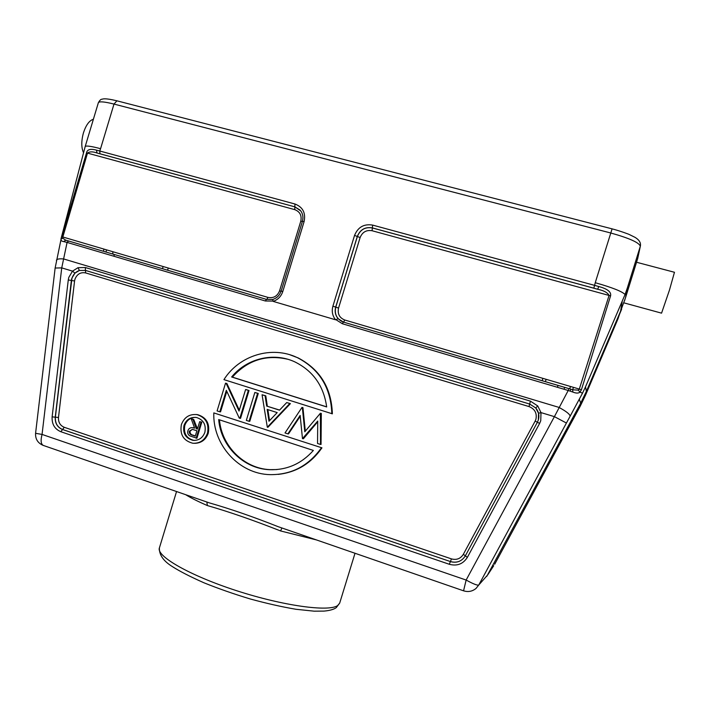 <?xml version="1.0" encoding="UTF-8"?>
<svg xmlns="http://www.w3.org/2000/svg" width="710" height="710" viewBox="0 0 710 710"><rect width="100%" height="100%" fill="white"/><g stroke="black" fill="none" stroke-linecap="round" stroke-linejoin="round"><path stroke-width="1.06" d="M112.783 251.704L112.908 254.082M572.544 389.683L573.582 387.394L572.544 389.683M570.023 391.095L570.92 389.213M570.591 386.515L569.589 388.814M624.481 300.951L637.722 258.378M85.173 146.713L85.182 146.562C85.928 145.461 91.057 146.18 100.571 148.692L99.737 150.999L294.961 204.01C302.815 207.045 305.868 212.893 304.12 221.538L282.784 291.526C281.133 296.443 277.912 299.726 273.137 301.377L272.711 299.451L266.472 299.389L65.799 240.175L63.66 241.586L67.086 242.412L68.533 240.992L65.622 240.122L62.808 238.205L61.104 239.021L86.505 152.872C87.188 149.446 90.507 148.532 96.489 150.147L99.737 150.999L99.977 153.768L97.004 152.996L294.881 206.858L99.977 153.768M55.131 268.034L35.58 433.313L42.059 434.422L61.734 267.883L55.131 268.034L61.104 239.021C60.749 240.433 61.601 241.285 63.66 241.586M578.33 390.163L579.307 389.08L581.401 389.817L579.946 392.133L578.33 390.163L572.979 389.808L568.87 388.61L568.213 390.482L572.846 392.062L572.677 389.719L343.409 322.083L338.155 318.71L335.564 319.793C332.413 315.764 331.526 311.22 332.91 306.17L354.547 235.4C357.973 227.111 363.999 223.677 372.635 225.097L594.598 285.367L595.246 282.713C612.26 287.532 622.191 291.464 625.057 294.517L627.427 287.719L625.528 297.712L636.471 262.496M335.564 319.793L273.137 301.377M572.846 392.062C576.138 393.384 578.508 393.411 579.946 392.133L582.528 393.145L585.501 386.852L625.057 294.517M372.635 225.097L372.377 227.954L597.642 289.263L593.808 288.171L594.598 285.367L598.796 286.538C607.511 288.881 611.443 291.988 610.582 295.857L581.401 389.817M621.64 309.223L585.555 395.133L580.398 405.836L580.709 403.129L586.371 391.387L620.593 311.149L625.528 297.712M623.921 302.859L661.56 313.154L669.486 290.017L674.465 272.276M52.123 416.868L55.371 417.178L71.932 278.347C73.236 274.415 75.73 271.788 79.405 270.457L74.905 273.128L72.526 271.14L68.808 277.379L68.275 279.962L52.123 416.868C51.741 424.11 54.643 429.062 60.829 431.715L449.341 564.29C457.098 566.34 463.097 564.033 467.358 557.377L539.618 423.426L540.754 420.711L540.993 412.599L537.736 405.942L530.441 401.141L85.342 267.528L78.002 267.688L72.526 271.14L61.734 267.883L67.086 242.412L265.309 300.978L272.746 301.084M56.401 260.268C56.853 259.035 59.258 258.591 63.598 258.937L558.903 407.371C566.189 411.294 569.926 414.249 570.121 416.229L582.528 393.145M272.675 299.487L266.49 299.389L65.622 240.122L266.703 299.442L268.007 297.41L62.835 236.989L62.808 238.205M86.505 152.872L87.507 153.103L62.835 236.989L61.601 236.732M268.007 297.41C273.483 298.422 277.344 296.239 279.562 290.851L300.783 221.218C301.945 215.512 299.931 211.651 294.739 209.636L87.507 153.103C89.558 151.487 92.717 151.452 97.004 152.996L96.489 150.147M579.342 399.446L580.709 403.129L486.723 576.413M580.398 405.836L572.597 420.329L580.496 405.667M278.462 526.784L463.506 590.8M278.116 526.669L278 526.625C253.364 516.853 230.475 508.937 209.343 502.875L209.033 502.769M185.647 494.675C190.706 497.843 197.957 501.473 207.382 505.564C229.011 511.786 253.408 520.244 280.565 530.938L316.367 539.902M206.85 502.014L207.373 505.564M280.565 530.938L281.932 527.983M336.087 319.766L342.353 323.742L568.213 390.482L554.403 416.646L540.993 412.599L538.526 413.264L535.757 407.957L537.736 405.942M493.707 565.737L487.752 574.834L478.744 585.04L566.42 423.027L554.403 416.646L466.142 580.052C473.108 583.877 477.306 585.546 478.744 585.04L476.011 588.448C472.328 591.448 468.174 592.238 463.559 590.818L466.142 580.052L42.059 434.422C40.443 440.617 40.923 444.3 43.47 445.489L209.335 502.875M494.675 564.255L572.579 420.347L494.684 564.246M85.342 267.528L85.44 270.404L79.405 270.457L78.002 267.688M539.618 423.426L537.39 422.246L538.331 419.992L537.381 422.246L535.163 421.074L535.917 419.282C537.142 413.202 534.843 408.969 529.021 406.573L529.669 404.043L535.757 407.957C538.695 411.543 539.547 415.563 538.331 420L538.526 413.264M321.95 447.841L213.808 412.909L321.95 447.841C311.078 463.461 296.496 472.31 278.214 474.395M321.044 444.433L321.31 413.433L320.396 413.255L320.494 444.442L321.044 444.433M305.309 431.156L302.939 407.611L301.99 407.425L302.939 407.611M320.494 444.442L317.548 443.484L317.743 421.048L302.469 438.602L300.152 415.448L287.887 433.872L288.508 433.89L300.232 416.273M302.842 438.718L303.436 438.727L317.743 421.767M289.786 403.546L267.315 427.207L267.981 427.242L290.399 403.635L286.707 402.57L290.399 403.635M267.315 427.207L262.07 394.76L265.105 395.727L266.676 406.076L279.589 410.069M267.333 406.155L265.771 395.825L262.07 394.76M258.271 393.446L249.769 421.341L249.077 421.287L246.334 420.4L254.846 392.47L258.271 393.446L257.597 393.34L249.077 421.287M219.798 411.8L217.091 410.921L225.531 383.178L226.153 383.373L239.039 411.072L245.607 389.541L246.308 389.648L249.032 390.518L240.548 418.35L239.261 418.11L226.339 390.305L219.798 411.8L220.544 411.871L226.801 391.299M239.314 410.185L226.889 383.498L225.531 383.178M331.827 413.761C330.966 387.917 319.518 369.236 297.49 357.707C271.912 345.264 239.163 355.328 223.934 379.628L332.369 413.832C331.499 388.042 320.077 369.395 298.085 357.884L290.008 354.822M194.691 443.333C201.32 443.12 205.847 439.747 208.27 433.207C210 423.71 206.521 417.542 197.806 414.702L195.951 414.48M321.39 447.85C308.539 465.92 291.419 474.857 270.022 474.644C238.808 473.952 212.627 444.682 213.808 412.909M218.68 419.574C220.845 446.049 243.264 468.591 269.285 469.683C286.707 470.277 301.395 463.861 313.367 450.442L218.68 419.574M276.864 469.567L269.942 469.638C244.045 468.538 221.697 446.164 219.452 419.823M320.751 413.371L321.31 413.433M287.887 433.872L285.012 432.94L301.99 407.425M302.345 407.531L304.785 431.778L320.396 413.255M265.105 395.727L265.771 395.825M266.676 406.076L279.5 410.167L286.707 402.57M267.173 409.386L268.983 421.243L277.193 412.599L267.173 409.386M269.543 420.657L267.856 409.608M254.846 392.47L257.597 393.34M245.607 389.541L249.032 390.518M248.34 390.411L239.838 418.296M226.153 383.373L226.889 383.498M326.68 406.945C323.716 385.867 313.03 370.815 294.632 361.789C273.279 351.911 246.547 358.559 231.646 376.983L326.68 406.945M326.671 406.848L232.365 377.125C247.515 360.245 265.975 354.29 287.754 359.26M232.365 377.125L231.646 376.983M181.387 424.571C184.272 417.169 189.481 413.859 197.016 414.64C205.74 417.489 209.237 423.666 207.498 433.18C204.826 440.182 199.945 443.537 192.836 443.253C183.491 440.812 179.674 434.582 181.387 424.571M204.87 432.319C206.264 424.66 203.442 419.716 196.413 417.471C190.422 416.885 186.277 419.539 183.988 425.423C182.612 433.393 185.638 438.372 193.067 440.36C198.782 440.626 202.723 437.946 204.87 432.319M194.629 440.431L193.865 440.369C186.446 438.389 183.428 433.419 184.804 425.459C186.73 420.24 190.333 417.542 195.632 417.356M191.265 418.909L192.96 419.459L196.288 428.733L197.398 429.097L199.661 421.66L201.817 422.148L196.927 438.248L189.703 435.851C187.928 434.627 187.325 432.923 187.884 430.757C188.78 428.378 190.44 427.376 192.854 427.739L194.602 428.174L191.265 418.909L192.073 418.953L193.759 419.512L197.469 428.893M194.522 427.952L192.499 427.695M199.661 421.66L201.036 422.104L196.129 438.23M201.036 422.104L201.817 422.148M192.96 419.459L193.759 419.512M196.288 428.733L197.087 428.76M195.268 436.126L196.901 430.748L192.392 429.364L189.242 431.21C189.1 433.428 190.147 434.751 192.41 435.177L195.268 436.126M189.242 431.21L190.049 431.236C189.907 433.455 190.954 434.777 193.209 435.195L195.33 435.896M190.049 431.236L192.321 429.355M598.796 286.538L597.642 289.263C603.651 290.479 607.467 292.52 609.091 295.395L579.307 389.08L344.758 320.015L343.578 322.127L572.979 389.808L343.392 322.083L342.353 323.742M332.91 306.17L335.768 307.146C334.312 313.758 336.496 318.604 342.327 321.683L343.392 322.083M83.567 152.836C81.251 147.724 81.215 141.05 83.452 132.814C85.999 125.049 89.318 120.523 93.4 119.236M163.114 266.525L162.51 268.708M106.553 249.867L105.985 252.023M167.613 270.208L168.217 268.025M542.91 378.368L542.156 380.711M557.439 387.296L558.042 385.397M116.91 100.811L113.999 104.077C104.441 101.681 99.231 101.228 98.362 102.71C99.755 100.287 100.926 99.134 101.885 99.249C102.835 99.045 104.547 97.811 116.768 100.776L612.1 228.86C619.759 230.839 628.998 234.273 629.282 234.513L635.059 237.362C639.178 239.873 640.961 242.714 640.411 245.882L640.313 246.237C639.178 242.598 629.3 238.178 610.671 232.969L113.999 104.077L100.571 148.692M595.246 282.713L612.091 228.851M637.607 258.839L640.313 246.237L627.427 287.719M585.501 386.852L586.371 391.387L585.67 394.858M617.94 318.941L620.593 311.149L622.182 301.91M304.12 221.538L302.38 221.271C303.427 217.473 302.913 214.047 300.845 210.994L294.819 206.796L294.961 204.01M281.142 291.171L302.424 221.36M272.702 299.451C276.838 298.164 279.633 295.387 281.089 291.127L282.784 291.526M566.42 423.027L570.121 416.229M335.51 608.159C332.901 609.668 329.067 610.653 324.008 611.097L314.131 611.168L296.034 609.286C281.897 606.89 266.658 603.456 250.319 598.991C233.909 594.039 218.44 588.634 203.894 582.768C190.2 576.68 179.728 571.31 172.468 566.66C163.486 561.14 159.12 554.909 159.386 547.969C156.138 556.143 189.57 575.473 236.359 590.622C283.095 605.834 328.73 612.047 337.64 605.568L339.691 603.101L355.009 553.267M449.341 564.29L450.38 561.61C456.814 563.305 461.802 561.388 465.334 555.859L537.39 422.246L465.334 555.859L467.358 557.377M74.905 273.128L71.817 278.311L71.364 280.459L55.247 417.178C54.936 423.195 57.35 427.305 62.489 429.506L450.415 561.566L62.595 429.497L60.829 431.715M535.163 421.074L463.337 554.324C460.524 558.717 456.566 560.243 451.445 558.894L64.255 427.296C60.164 425.547 58.238 422.272 58.486 417.489L74.568 280.983L68.275 279.962M530.441 401.141L529.669 404.043L85.44 270.404L85.653 272.924C80.585 271.974 77.017 274.095 74.932 279.27L74.568 280.983M463.337 554.324L465.352 555.832C461.82 561.353 456.841 563.261 450.415 561.566L451.445 558.894M64.255 427.296L62.595 429.497C57.466 427.296 55.06 423.187 55.371 417.178L58.486 417.489M529.021 406.573L85.653 272.924M193.209 435.195L192.41 435.177M343.409 322.083L568.87 388.61M593.808 288.171L372.333 227.892C365.162 226.712 360.156 229.561 357.308 236.448L335.697 307.111C334.525 311.459 335.342 315.329 338.155 318.71M344.758 320.015C339.442 317.832 337.374 313.855 338.546 308.087L335.768 307.146L357.37 236.501L354.547 235.4M338.546 308.087L360.121 237.539C362.393 232.055 366.378 229.792 372.075 230.732L610.582 295.857M360.121 237.539L357.37 236.501C360.219 229.623 365.215 226.765 372.377 227.954L372.075 230.732M265.309 300.978L266.472 299.389L68.568 240.992M294.739 209.636L294.881 206.858L300.197 210.178M279.562 290.851L281.053 291.233M302.3 221.529L300.783 221.218M114.274 256.354L113.911 254.375M564.663 387.367L564.042 389.249M103.979 249.103L103.403 251.269M545.386 381.669L546.132 379.317M637.695 258.511L640.411 245.882M98.362 102.71L85.182 146.553L60.954 239.013M618.019 318.755L585.652 394.911M674.5 272.285L636.559 262.265M35.58 433.313C35.278 439.029 37.79 443.049 43.124 445.374M159.386 547.969L176.55 491.533M339.691 603.101L336.185 607.724M269.942 469.638L269.285 469.683M297.49 357.707L298.085 357.884M197.016 414.64L197.806 414.702M193.067 440.36L193.865 440.369M192.854 427.739L193.652 427.775"/></g></svg>
